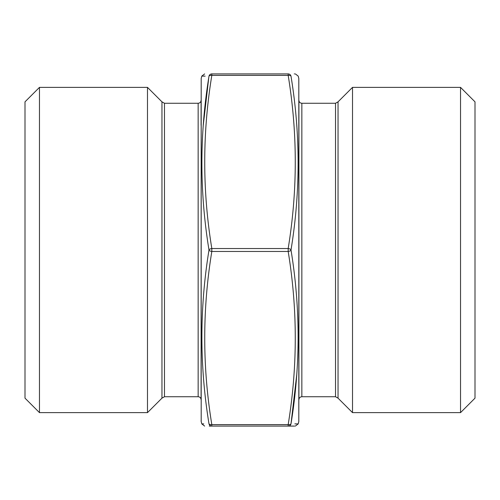 <?xml version="1.0" encoding="UTF-8"?>
<svg xmlns="http://www.w3.org/2000/svg" width="500" height="500" viewBox="0 0 500 500"><rect width="100%" height="100%" fill="white"/><g stroke="black" fill="none" stroke-linecap="round" stroke-linejoin="round"><path stroke-width="0.75" d="M294.244 73.913L294.606 73.913M294.606 426.087L288.175 426.087A2.938 2.906 -90 0 0 291.006 423.812C300.469 423.944 300.469 423.944 291.006 423.812A2.938 1.456 -171.2 0 1 288.175 424.619C297.631 366.9 297.631 309.188 288.175 251.469A2.938 1.456 171.2 0 0 291.006 250A2.938 1.456 -171.2 0 0 288.175 248.531C297.631 190.812 297.631 133.1 288.175 75.381L211.825 75.381L211.825 73.913C202.369 73.913 202.369 73.913 211.825 73.913L288.175 73.913A2.938 2.906 -90 0 1 291.006 76.188C300.469 76.056 300.469 76.056 291.006 76.188C300.469 133.994 300.469 191.931 291.006 250C300.469 307.938 300.469 365.875 291.006 423.812L296.744 374.731M203.719 423.881L201.812 423.913L204.65 426.087M208.994 423.812C199.531 423.944 199.531 423.944 208.994 423.812C199.531 366.006 199.531 308.069 208.994 250C199.531 192.062 199.531 134.125 208.994 76.188C199.531 76.056 199.531 76.056 208.994 76.188A2.938 1.456 -171.2 0 1 211.825 75.381C202.369 133.1 202.369 190.812 211.825 248.531A2.938 1.456 171.2 0 0 208.994 250A2.938 1.456 -171.2 0 0 211.825 251.469C202.369 309.188 202.369 366.9 211.825 424.619A2.938 1.456 171.2 0 1 208.994 423.812A2.938 2.906 -90 0 0 211.825 426.087C202.369 426.087 202.369 426.087 211.825 426.087L211.825 424.619L288.175 424.619L288.175 426.087L209.294 426.087M201.812 423.913L201.188 421.569L201.188 78.431L201.812 76.087L203.337 76.112M203.706 76.119L205.144 76.137M208.762 77.694L203.256 125.269M295.35 73.913L298.188 76.087L298.812 78.431L298.812 421.569L298.188 423.913L296.656 423.888M296.281 423.881L294.856 423.862M298.812 78.431L298.913 250L298.913 100.325C299.106 102.125 300.081 103.106 301.85 103.263L301.85 396.737C300.081 396.894 299.106 397.875 298.913 399.675L298.913 250L298.812 421.569M201.088 125.269L201.088 100.325C200.894 102.125 199.919 103.106 198.15 103.263L164.475 103.263L164.475 396.737L161.956 398.162L161.956 101.838L147.487 87.369L39.469 87.369L39.469 412.631L147.487 412.631L147.487 87.369M198.15 103.263L198.15 396.737C199.919 396.894 200.894 397.875 201.088 399.675L201.188 78.431M39.469 412.631L25 398.162L25 101.838L39.469 87.369M460.531 412.631L475 398.162L475 101.838L460.531 87.369L352.512 87.369L352.512 412.631L460.531 412.631L460.531 87.369M352.512 412.631L338.044 398.162L338.044 101.838L352.512 87.369M291.006 76.188A2.938 1.456 171.2 0 0 288.175 75.381L288.175 73.913M338.044 398.162L335.525 396.737L335.525 103.263L301.85 103.263M211.825 248.531L288.175 248.531L288.175 251.469L211.825 251.469L211.825 248.531M211.825 73.913A2.938 2.906 90 0 0 208.994 76.188M198.15 396.737L164.475 396.737M161.956 398.162L147.487 412.631M335.525 396.737L301.85 396.737M338.044 101.838L335.525 103.263M164.475 103.263L161.956 101.838M201.812 76.087L204.65 73.913M298.188 423.913L295.35 426.087M201.188 421.569L201.088 420.806"/></g></svg>
